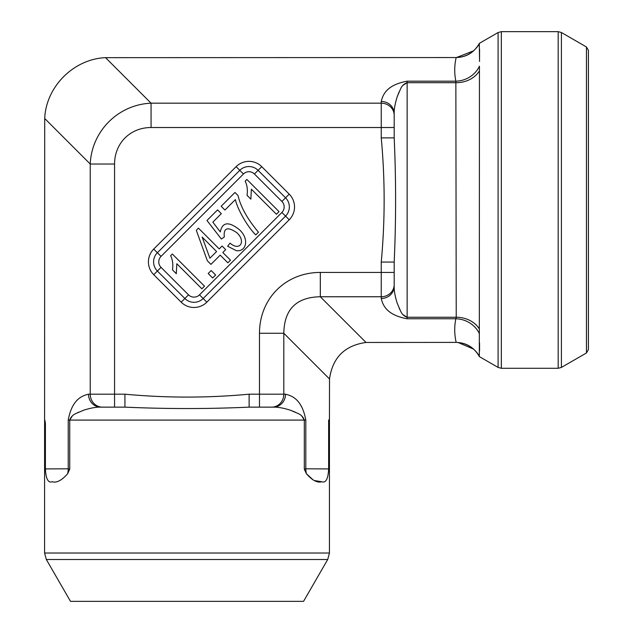 <?xml version="1.0" encoding="UTF-8"?>
<svg xmlns="http://www.w3.org/2000/svg" width="633" height="633" viewBox="0 0 633 633"><rect width="100%" height="100%" fill="white"/><g stroke="black" fill="none" stroke-linecap="round" stroke-linejoin="round"><path stroke-width="0.95" d="M479.316 43.44L479.553 61.441M479.569 49.129L479.561 57.002M479.316 356.498L479.181 355.683C473.555 347.303 465.975 342.88 456.433 342.398L456.171 342.398C454.352 334.517 454.249 326.644 455.855 318.763L456.227 317.252A25.898 21.324 180 0 1 479.331 328.938L479.323 356.585L498.1 367.425L498.1 32.52L479.323 43.36M479.561 342.936L479.569 350.817M88.509 394.185L90.234 394.185L90.234 164.018L44.706 118.49L44.595 419.497L45.41 423.857L45.41 468.926C45.9 478.952 48.203 483.224 52.325 481.745C56.646 483.074 61.757 480.392 67.66 473.721A25.898 24.268 102.2 0 0 68.229 468.8L69.741 469.18L67.66 473.721C61.781 480.392 56.669 483.066 52.325 481.745C48.195 483.208 45.885 478.936 45.41 468.926L68.229 468.8L68.229 420.083C71.901 400.04 81.364 395.847 88.509 394.185A12.945 12.169 90 0 0 100.679 407.138L114.565 407.138L100.679 407.138C96.311 406.979 90.661 407.992 83.714 410.184L76.047 413.468C72.827 414.868 70.722 417.068 69.741 420.083L72.336 415.905M44.595 419.497L44.595 420.083L44.595 419.497M46.336 559.501L70.492 601.35L303.555 601.35L327.712 559.501L46.336 559.501L44.595 553.028L44.595 420.083L45.339 422.662M45.228 421.918L44.816 420.201M479.442 333.789A25.898 24.268 -167.8 0 0 455.855 318.763L407.138 318.763C387.087 315.092 382.894 305.628 381.24 298.483L381.24 296.758L320.314 296.758L366.016 342.461C344.692 345.476 332.531 357.645 329.516 378.961L329.445 420.083L328.638 420.083L329.445 419.497M313.303 480.051L306.38 473.721C312.267 480.392 317.378 483.066 321.722 481.745C325.853 483.208 328.155 478.936 328.638 468.926L328.638 420.083M321.714 481.745L314.72 480.597M102.404 407.138A12.945 12.169 90 0 1 90.234 394.185L124.93 394.185C166.432 398.046 207.83 398.046 249.117 394.185L259.475 394.185L259.475 333.259L283.813 333.259L283.813 394.185L285.53 394.185C292.715 395.87 302.123 400.016 305.81 420.083L305.81 468.8L304.307 469.18L306.38 473.721A25.898 24.268 77.8 0 1 305.81 468.8L328.638 468.926M381.24 298.483A12.945 12.169 -0 0 0 394.185 286.314L394.185 272.427L394.185 286.314C394.035 290.682 395.047 296.339 397.239 303.278L400.523 310.945C401.915 314.166 404.123 316.271 407.138 317.252L456.227 317.252L455.855 81.182A25.898 24.268 167.8 0 0 479.442 66.156L479.331 328.938M394.185 262.062L394.185 272.427L381.24 272.427L381.24 262.062L394.185 262.062C396.068 220.688 396.068 179.289 394.185 137.875L394.185 113.623L394.185 127.518L151.065 127.518L151.065 103.179L381.24 103.179L381.24 101.462A12.945 12.169 0 0 1 394.185 113.623C394.05 109.248 395.063 103.598 397.231 96.667L400.523 89C401.868 85.827 404.076 83.73 407.138 82.686L407.138 318.763M301.704 415.905L304.307 420.083C303.27 417.02 301.166 414.821 297.993 413.468L290.325 410.184C283.394 408.016 277.745 406.995 273.369 407.138L249.117 407.138C207.917 409.013 166.519 409.013 124.93 407.138L114.565 407.138L114.565 164.018A43.685 38.842 -135 0 1 151.065 127.518M456.171 342.398L366.016 342.461M381.24 101.462C382.925 94.277 387.064 84.869 407.138 81.182L455.855 81.182C454.249 73.301 454.352 65.421 456.171 57.548L105.545 57.658L151.065 103.179C118.134 104.619 91.674 131.086 90.234 164.018L114.565 164.018M456.171 57.548L456.433 57.548C465.959 57.065 473.539 52.642 479.181 44.263M206.825 302.17L199.498 294.843L281.899 212.443A7.77 7.77 0 0 0 281.899 201.46L254.426 173.996L258.09 170.332L285.562 197.797A12.945 12.945 0 0 1 285.562 216.106L203.161 298.507A12.945 12.945 0 0 1 184.852 298.507L157.38 271.043A12.945 12.945 0 0 1 157.38 252.725L239.78 170.332A12.945 12.945 0 0 1 258.09 170.332L261.753 166.669L289.218 194.133A18.128 18.128 0 0 1 289.218 219.77L206.825 302.17A18.128 18.128 0 0 1 181.188 302.17L153.724 274.698A18.128 18.128 0 0 1 153.724 249.07L236.117 166.669A18.128 18.128 0 0 1 261.753 166.669M329.516 378.961L283.813 333.259C284.225 309.339 296.394 297.178 320.314 296.758L320.314 272.427L381.24 272.427L381.24 296.758A12.945 12.169 0 0 0 394.185 284.589M44.706 118.49C46.035 86.658 73.705 58.98 105.545 57.658M290.325 410.184L295.239 412.123M76.047 413.468L78.808 412.123M397.231 96.667L399.17 91.753M402.96 85.289L407.138 82.686L456.227 82.686A25.898 21.324 180 0 0 479.331 70.999M407.106 317.252L402.96 314.656M400.523 310.945L399.17 308.184M381.24 262.062C385.101 220.775 385.101 179.376 381.24 137.875L394.185 137.875M124.93 394.185L124.93 407.138M249.117 394.185L249.117 407.138M285.53 394.185A12.945 12.169 90 0 1 273.369 407.138M235.381 199.601L224.944 210.045L221.162 206.263L234.962 192.464L238.024 195.518C240.635 206.856 247.448 219.081 258.462 232.216L255.764 234.914C248.199 227.532 237.691 210.006 235.381 199.601M236.244 250.628L227.651 246.237L230.048 243.135C239.836 251.705 246.284 241.395 236.884 232.754C227.548 226.385 223.354 227.817 224.304 237.043L221.36 239.021L206.967 220.49L217.57 209.887L221.336 213.645L212.83 222.159L220.292 231.923C222.357 222.001 228.703 221.234 239.321 229.629C249.671 238.886 246.261 252.227 236.244 250.628M172.326 254.007L204.499 286.179L201.88 288.798L176.813 263.732L176.314 273.701L172.508 269.903C173.252 264.499 172.627 259.767 170.633 255.692L172.326 254.007M209.911 258.209L216.589 251.53L202.149 237.082L209.911 258.209M230.491 260.187L227.872 262.806L220.197 255.139L210.947 264.388L207.339 260.78L196.309 230.285L198.446 228.149L219.208 248.911L222.088 246.031L225.696 249.639L222.816 252.52L230.491 260.187M215.655 275.023L212.672 278.006L208.186 273.519L211.169 270.536L215.655 275.023M246.87 179.463L279.042 211.636L276.423 214.255L251.356 189.188L250.858 199.158L247.052 195.36C247.796 189.955 247.171 185.224 245.177 181.149L246.87 179.463M473.626 50.822L456.433 57.548M473.674 349.155L458.007 342.461M586.459 46.977L586.459 352.969L588.405 349.606L588.405 50.339L586.459 46.977L561.416 32.52L561.416 367.425L558.179 368.287L558.179 31.65L501.336 31.65L501.336 368.287L558.179 368.287M254.426 173.996A7.77 7.77 0 0 0 243.444 173.996L161.043 256.389L153.724 249.07M199.498 294.843A7.77 7.77 0 0 1 188.507 294.843L161.043 267.379A7.77 7.77 0 0 1 161.043 256.389M381.24 137.875L381.24 103.179A12.945 12.169 0 0 1 394.185 115.348M259.475 333.259A72.811 64.74 45 0 1 320.314 272.427M44.595 553.028L329.445 553.028L329.445 420.083M304.307 469.18L304.307 420.083L69.741 420.083L69.741 469.18M289.218 194.133L281.899 201.46M243.444 173.996L236.117 166.669M289.218 219.77L281.899 212.443M161.043 267.379L153.724 274.698M181.188 302.17L188.507 294.843M259.475 407.138L259.475 394.185L283.813 394.185A12.945 12.169 90 0 1 271.644 407.138M407.138 81.182L407.138 82.686M68.229 420.083L69.741 420.083M305.81 420.083L304.307 420.083M479.023 43.938C473.895 52.658 466.292 57.192 456.227 57.548M479.023 355.999C473.895 347.288 466.292 342.746 456.227 342.398M329.445 553.028L327.712 559.501M586.459 352.969L561.416 367.425M501.336 31.65L498.1 32.52M501.336 368.287L498.1 367.425M561.416 32.52L558.179 31.65"/></g></svg>
